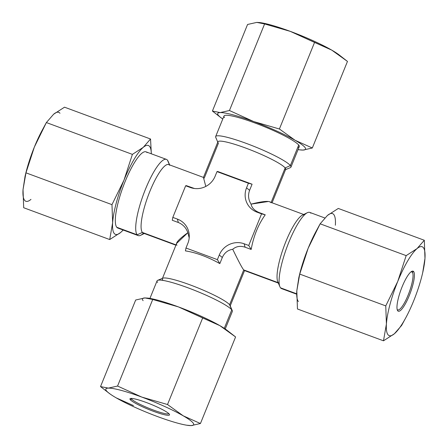 <?xml version="1.0" encoding="UTF-8"?>
<svg xmlns="http://www.w3.org/2000/svg" width="448" height="448" viewBox="0 0 448 448"><rect width="100%" height="100%" fill="white"/><g stroke="black" fill="none" stroke-linecap="round" stroke-linejoin="round"><path stroke-width="0.67" d="M157.657 280.342L162.876 278.191A36.568 4.81 22.1 0 1 196.302 287.263A36.568 4.81 22.1 0 1 229.589 304.758L243.734 269.931L229.589 304.758A36.568 4.81 22.1 0 1 230.042 305.463L232.282 310.643A40.628 5.348 -157.9 0 0 231.784 309.865L229.589 304.758L231.784 309.865A40.628 5.348 -157.9 0 0 194.796 290.427A40.628 5.348 -157.9 0 0 157.657 280.342A40.628 5.348 -157.9 0 0 157.623 282.436M229.589 304.758A36.568 4.81 -157.9 0 0 194.046 286.378A36.568 4.81 -157.9 0 0 162.338 278.662A36.568 4.81 -157.9 0 0 162.848 280.073M176.702 243.354L187.874 232.691L189.19 237.866L187.874 232.691C178.528 239.355 174.899 243.538 176.988 245.246M271.012 202.754C269.948 200.586 263.295 201.046 251.054 204.142C248.332 199.696 247.845 195.093 249.598 190.322L246.546 187.852A19.354 18.659 -39.1 0 0 256.99 212.156L261.576 213.853L248.735 245.476L244.149 243.779A19.354 18.659 -39.1 0 0 219.268 255.024L217.392 259.638L185.976 248.018L185.422 250.886C196.19 252.582 207.659 256.822 219.834 263.614L222.32 257.494C224.403 252.818 227.87 250.079 232.725 249.278C238.706 261.61 242.374 268.492 243.734 269.931L278.163 282.66L243.734 269.931C242.374 268.492 238.706 261.61 232.725 249.278C236.191 246.322 240.313 245.627 245.095 247.201L251.177 249.452C253.59 236.068 258.278 224.521 265.238 214.816L259.157 212.57C254.526 210.638 251.821 207.827 251.054 204.142L268.033 201.55M176.047 244.894L142.38 232.445A36.568 8.434 -69.7 0 1 148.988 193.614A36.568 8.434 -69.7 0 1 168.706 164.562L203.622 177.475M194.438 188.49L186.329 185.634L185.657 185.774L186.329 185.634L192.41 187.886L190.243 187.471L194.438 188.49M172.267 220.265L178.349 222.516C182.952 224.414 186.127 227.808 187.874 232.691C186.127 227.808 182.952 224.414 178.349 222.516L177.402 219.094L178.349 222.516L172.267 220.265L172.816 217.398L172.267 220.265M175.924 245.207L143.338 233.156A36.568 8.434 -69.7 0 1 142.38 232.445L175.498 244.692M271.135 202.446L285.152 167.927A36.568 4.81 22.1 0 1 285.662 169.338L272.076 202.793M203.381 177.576L217.902 141.826A36.568 4.81 22.1 0 1 249.609 149.542A36.568 4.81 22.1 0 1 285.152 167.927A36.568 4.81 -157.9 0 0 247.363 148.686A36.568 4.81 -157.9 0 0 217.958 142.537A36.568 4.81 -157.9 0 0 218.411 143.242L204.266 178.069M304.539 214.805A36.568 8.434 110.3 0 0 284.844 244.171A36.568 8.434 110.3 0 0 278.342 282.727L279.468 285.348L278.342 282.727M205.8 186.424L203.448 177.486M217.958 142.537L215.718 137.357A40.628 5.348 22.1 0 1 248.388 144.183A40.628 5.348 22.1 0 1 290.377 165.564L285.152 167.927L271.488 201.572M249.598 190.322L252.084 184.201L217.672 171.472L217 171.612L217.672 171.472L252.084 184.201L248.416 183.232L252.084 184.201L249.598 190.322C247.845 195.093 248.332 199.696 251.054 204.142C251.821 207.827 254.526 210.638 259.157 212.57L256.99 212.156L265.238 214.816L261.576 213.853L265.238 214.816C258.278 224.521 253.59 236.068 251.177 249.452L248.735 245.476L251.177 249.452L245.095 247.201L244.149 243.779L245.095 247.201C240.313 245.627 236.191 246.322 232.725 249.278C227.87 250.079 224.403 252.818 222.32 257.494L219.268 255.024L222.32 257.494L219.834 263.614L217.392 259.638L219.834 263.614C207.659 256.822 196.19 252.582 185.422 250.886L185.976 248.018L187.846 243.404A19.354 18.659 -39.1 0 0 189.258 236.762A19.354 18.659 -39.1 0 0 177.402 219.094L172.816 217.398L185.657 185.774L190.243 187.471A19.354 18.659 -39.1 0 0 193.452 188.345A19.354 18.659 -39.1 0 0 215.124 176.232L217 171.612L248.416 183.232L246.546 187.852L249.598 190.322M215.65 136.567L223.983 116.038A40.628 5.348 22.1 0 1 259.218 124.617A40.628 5.348 22.1 0 1 298.71 145.04L290.377 165.564A40.628 5.348 -157.9 0 0 250.886 145.141A40.628 5.348 -157.9 0 0 215.65 136.567A40.628 5.348 -157.9 0 0 216.216 138.135M221.323 117.998L212.414 111.048L220.198 112.588A47.404 6.238 -157.9 0 0 222.779 119.017A47.404 6.238 -157.9 0 1 222.314 118.698A47.404 6.238 -157.9 0 1 220.198 112.588L229.449 110.516L253.691 121.559A47.404 6.238 -157.9 0 0 220.198 112.588L229.449 110.516L253.691 121.559L279.401 128.99L295.126 140.297A47.404 6.238 -157.9 0 0 253.691 121.559L279.401 128.99L295.126 140.297L312.318 147.997L303.066 150.069A47.404 6.238 -157.9 0 0 304.892 147.325A47.404 6.238 -157.9 0 0 295.126 140.297L312.318 147.997L303.066 150.069L299.757 149.862M299.746 149.862L298.62 149.682A47.404 6.238 -157.9 0 1 298.066 149.587A47.404 6.238 -157.9 0 0 303.066 150.069A47.404 6.238 -157.9 0 0 304.892 147.325A47.404 6.238 -157.9 0 0 295.126 140.297A47.404 6.238 -157.9 0 0 253.691 121.559A47.404 6.238 -157.9 0 0 220.198 112.588L212.414 111.048L247.565 24.472L212.414 111.048L221.906 118.401M224.549 117.611A40.628 5.348 22.1 0 1 254.828 122.954A40.628 5.348 22.1 0 1 298.71 145.04A40.628 5.348 22.1 0 1 297.774 147.347M298.62 149.682A47.404 6.238 -157.9 0 0 303.066 150.069M260.562 22.68A47.404 6.238 22.1 0 1 290.315 31.371A47.404 6.238 22.1 0 1 331.744 50.114L338.559 54.471L347.469 61.421L312.318 147.997L347.469 61.421L331.744 50.114L314.558 42.414L279.401 128.99L314.558 42.414L290.315 31.371L264.606 23.94L229.449 110.516L264.606 23.94L256.816 22.4L247.565 24.472L256.816 22.4L260.126 22.602L290.315 31.371A47.404 6.238 22.1 0 1 331.744 50.114A47.404 6.238 22.1 0 1 337.977 54.062M260.137 22.607L261.262 22.786A47.404 6.238 22.1 0 1 290.315 31.371L331.744 50.114A47.404 6.238 22.1 0 1 337.568 53.771L338.587 54.488M30.968 199.394A47.404 10.937 -69.7 0 1 23.027 189.622L23.688 207.738L109.71 239.551L23.688 207.738L23.027 189.622A47.404 10.937 -69.7 0 0 30.968 199.394M25.295 175.347A47.404 10.937 -69.7 0 1 34.367 147.034A47.404 10.937 -69.7 0 1 41.194 132.154M25.066 176.299L25.57 174.166A47.404 10.937 -69.7 0 1 34.367 147.034L41.507 131.538L46.368 122.556L132.395 154.375L143.259 147.353A47.404 10.937 110.3 0 0 123.978 180.174A47.404 10.937 110.3 0 0 112.638 222.762L111.978 204.646L123.978 180.174L132.395 154.375L143.259 147.353A47.404 10.937 110.3 0 1 149.598 146.406A47.404 10.937 110.3 0 1 151.295 153.787A47.404 10.937 110.3 0 0 149.598 146.406A47.404 10.937 110.3 0 0 143.259 147.353A47.404 10.937 110.3 0 0 123.978 180.174L132.395 154.375L46.368 122.556L53.648 114.212L64.512 107.19L150.539 139.009L64.512 107.19L53.648 114.212A47.404 10.937 -69.7 0 1 59.987 113.266A47.404 10.937 -69.7 0 0 53.648 114.212L46.368 122.556L34.367 147.034L25.956 172.833L23.027 189.622L25.049 176.361L25.956 172.833L111.978 204.646L25.956 172.833L34.367 147.034A47.404 10.937 -69.7 0 1 40.897 132.726L41.552 131.454M123.234 230.054L120.574 232.534L109.71 239.551L112.638 222.762A47.404 10.937 110.3 0 0 120.574 232.534A47.404 10.937 110.3 0 0 123.105 230.003A47.404 10.937 110.3 0 1 120.574 232.534L109.71 239.551L112.638 222.762A47.404 10.937 110.3 0 0 120.574 232.534L123.234 230.054M150.539 139.009L151.34 153.81L150.539 139.009L143.259 147.353L150.539 139.009M119.14 228.138A40.628 9.374 -69.7 0 1 116.766 227.259A40.628 9.374 -69.7 0 1 125.115 181.569A40.628 9.374 -69.7 0 1 147.073 152.628M111.978 204.646L123.978 180.174A47.404 10.937 110.3 0 0 112.638 222.762L111.978 204.646M138.219 235.592L117.824 228.049A40.628 9.374 -69.7 0 1 116.766 227.259A40.628 9.374 -69.7 0 1 124.102 184.117A40.628 9.374 -69.7 0 1 146.014 151.838L166.404 159.376A40.628 9.374 110.3 0 0 144.497 191.66A40.628 9.374 110.3 0 0 137.161 234.802L116.766 227.259L137.161 234.802A40.628 9.374 110.3 0 0 138.219 235.592A40.628 9.374 110.3 0 0 143.461 233.201M168.532 162.652A40.628 9.374 110.3 0 0 167.468 160.166A40.628 9.374 110.3 0 0 166.404 159.376M144.284 233.509L140.706 235.278A40.628 9.374 -69.7 0 1 137.161 234.802L142.38 232.445A36.568 8.434 110.3 0 0 144.519 233.234M169.658 165.273A36.568 8.434 110.3 0 0 149.895 191.318A36.568 8.434 110.3 0 0 142.38 232.445L137.161 234.802A40.628 9.374 -69.7 0 1 145.51 189.112A40.628 9.374 -69.7 0 1 167.468 160.166L169.473 164.847L167.468 160.166A40.628 9.374 -69.7 0 1 168.09 161.235L169.658 164.914M412.328 272.194A20.317 4.687 110.3 0 0 411.796 271.796A20.317 4.687 110.3 0 0 411.135 271.751A20.317 4.687 -69.7 0 1 412.328 272.194L413.655 271.594A21.347 4.922 110.3 0 0 411.79 271.342A21.347 4.922 110.3 0 0 401.072 289.492A21.347 4.922 110.3 0 0 397.404 310.246A21.347 4.922 110.3 0 0 397.729 310.806L397.174 309.512A20.317 4.687 110.3 0 0 397.174 309.512A20.317 4.687 -69.7 0 1 397.169 309.506L397.729 310.806A21.347 4.922 -69.7 0 1 402.119 286.798A21.347 4.922 -69.7 0 1 413.655 271.594A21.347 4.922 -69.7 0 1 409.265 295.596A21.347 4.922 -69.7 0 1 397.729 310.806A21.347 4.922 110.3 0 0 409.265 295.596A21.347 4.922 110.3 0 0 413.655 271.594L412.328 272.194A20.317 4.687 -69.7 0 1 408.15 295.036A20.317 4.687 -69.7 0 1 397.174 309.512A20.317 4.687 110.3 0 0 397.701 309.904A20.317 4.687 110.3 0 0 408.66 293.765A20.317 4.687 110.3 0 0 412.328 272.194L411.141 271.751L412.328 272.194M299.068 276.606A47.404 10.937 -69.7 0 1 308.146 248.287L299.729 274.086L385.756 305.9L397.757 281.428L406.168 255.629L417.032 248.606A47.404 10.937 110.3 0 0 397.757 281.428L406.168 255.629L320.146 223.815L327.426 215.466A47.404 10.937 -69.7 0 1 335.362 225.238A47.404 10.937 -69.7 0 0 327.426 215.466L338.29 208.449L327.426 215.466L320.146 223.815L406.168 255.629L417.032 248.606L424.312 240.262L338.29 208.449L424.312 240.262L424.973 258.378A47.404 10.937 110.3 0 0 417.032 248.606A47.404 10.937 110.3 0 0 397.757 281.428A47.404 10.937 110.3 0 0 386.411 324.022A47.404 10.937 110.3 0 0 388.013 334.734A47.404 10.937 110.3 0 0 394.352 333.788A47.404 10.937 110.3 0 0 413.633 300.966A47.404 10.937 110.3 0 0 424.973 258.378A47.404 10.937 110.3 0 0 417.032 248.606L424.312 240.262L424.973 258.378L422.705 272.647M406.448 316.551L407.103 315.274A47.404 10.937 110.3 0 1 394.352 333.788L383.488 340.81L386.411 324.022L385.756 305.9L397.757 281.428A47.404 10.937 110.3 0 0 386.411 324.022A47.404 10.937 110.3 0 0 388.013 334.734A47.404 10.937 110.3 0 0 394.352 333.788L401.632 325.444L406.493 316.462L401.632 325.444L394.352 333.788L383.488 340.81L297.461 308.991L383.488 340.81L386.411 324.022L385.756 305.9L299.729 274.086L298.822 277.62L296.806 290.875L297.461 308.991L296.806 290.875A47.404 10.937 -69.7 0 0 298.402 301.594A47.404 10.937 -69.7 0 1 296.806 290.875L299.729 274.086L308.146 248.287A47.404 10.937 -69.7 0 1 314.966 233.408M298.838 277.558L299.342 275.425A47.404 10.937 -69.7 0 1 308.146 248.287L315.286 232.792L320.146 223.815L308.146 248.287A47.404 10.937 -69.7 0 1 314.675 233.979L315.325 232.708M296.66 294.19L281.596 288.624A40.628 9.374 -69.7 0 1 280.532 287.834L296.666 293.798L280.532 287.834A40.628 9.374 -69.7 0 1 287.874 244.686A40.628 9.374 -69.7 0 1 309.781 212.408L324.766 217.946M310.839 213.198A40.628 9.374 110.3 0 0 307.294 212.722A40.628 9.374 110.3 0 0 286.899 247.262A40.628 9.374 110.3 0 0 279.91 286.765A40.628 9.374 110.3 0 0 280.532 287.834A40.628 9.374 110.3 0 0 282.912 288.714M279.91 286.765L277.782 281.77A36.568 8.434 -69.7 0 1 284.071 246.215A36.568 8.434 -69.7 0 1 302.428 215.13L307.294 212.722M407.103 315.274A47.404 10.937 110.3 0 0 413.633 300.966A47.404 10.937 110.3 0 0 422.43 273.834A47.404 10.937 110.3 0 0 424.973 258.378L422.951 271.639M131.841 398.44L131.594 399.056A20.317 2.671 -157.9 0 0 150.819 409.063A20.317 2.671 -157.9 0 0 168.874 413.678A20.317 2.671 22.1 0 1 150.819 409.063A20.317 2.671 22.1 0 1 131.594 399.056L130.267 399.655A21.347 2.811 -157.9 0 0 152.326 410.889A21.347 2.811 -157.9 0 0 169.495 414.473A21.347 2.811 -157.9 0 0 169.232 414.064A21.347 2.811 22.1 0 1 153.322 411.258A21.347 2.811 22.1 0 1 130.267 399.655A21.347 2.811 22.1 0 1 146.171 402.461A21.347 2.811 22.1 0 1 169.232 414.064A21.347 2.811 -157.9 0 0 149.8 403.85A21.347 2.811 -157.9 0 0 130.284 398.552A21.347 2.811 -157.9 0 0 130.267 399.655L131.594 399.056A20.317 2.671 22.1 0 1 131.286 398.418A20.317 2.671 -157.9 0 0 131.594 399.056L131.841 398.44M148.68 298.211A47.404 6.238 22.1 0 1 178.433 306.902A47.404 6.238 22.1 0 1 219.867 325.646L202.675 317.946L167.518 404.522L183.243 415.828L200.435 423.528L235.586 336.952L200.435 423.528L191.184 425.6A47.404 6.238 -157.9 0 0 183.243 415.828A47.404 6.238 -157.9 0 0 141.809 397.09A47.404 6.238 -157.9 0 0 108.315 388.119A47.404 6.238 -157.9 0 0 106.49 390.858A47.404 6.238 -157.9 0 0 116.256 397.886A47.404 6.238 -157.9 0 0 157.685 416.629A47.404 6.238 -157.9 0 0 191.184 425.6A47.404 6.238 -157.9 0 0 183.243 415.828L200.435 423.528L191.184 425.6L186.738 425.214A47.404 6.238 -157.9 0 0 191.184 425.6L187.874 425.398M110.023 393.938L100.531 386.579L108.315 388.119A47.404 6.238 -157.9 0 0 106.49 390.858A47.404 6.238 -157.9 0 0 110.432 394.229A47.404 6.238 -157.9 0 0 116.256 397.886L133.442 405.586L116.256 397.886A47.404 6.238 -157.9 0 0 157.685 416.629A47.404 6.238 -157.9 0 0 186.738 425.214M109.441 393.529L100.531 386.579L135.682 300.003L100.531 386.579L108.315 388.119L117.566 386.047L141.809 397.09L167.518 404.522L183.243 415.828A47.404 6.238 -157.9 0 0 141.809 397.09L167.518 404.522L202.675 317.946L178.433 306.902L152.723 299.471L117.566 386.047L152.723 299.471L148.243 298.138L144.934 297.931L135.682 300.003L144.934 297.931A47.404 6.238 22.1 0 0 143.108 300.675A47.404 6.238 22.1 0 1 144.934 297.931L152.723 299.471L178.433 306.902A47.404 6.238 22.1 0 1 219.867 325.646A47.404 6.238 22.1 0 1 226.094 329.594M148.254 298.138L149.38 298.318A47.404 6.238 22.1 0 1 178.433 306.902L219.867 325.646L235.586 336.952L226.677 330.002L219.867 325.646A47.404 6.238 22.1 0 1 225.686 329.302L226.705 330.019M117.566 386.047L141.809 397.09A47.404 6.238 -157.9 0 0 108.315 388.119L117.566 386.047M149.934 298.413L157.058 280.862A40.628 5.348 22.1 0 1 192.293 289.436A40.628 5.348 22.1 0 1 231.784 309.865L224.28 328.35L231.784 309.865A40.628 5.348 22.1 0 1 232.35 311.433L225.221 328.983M298.71 145.04A40.628 5.348 22.1 0 1 299.275 146.614L290.942 167.138A40.628 5.348 -157.9 0 0 290.377 165.564L298.71 145.04M290.377 165.564A40.628 5.348 22.1 0 1 290.343 167.658L285.124 169.809A36.568 4.81 -157.9 0 0 285.152 167.927L290.377 165.564M172.816 217.398L177.402 219.094A19.354 18.659 140.9 0 1 187.846 243.404L185.976 248.018L217.392 259.638L219.268 255.024A19.354 18.659 140.9 0 1 244.149 243.779L248.735 245.476L261.576 213.853L256.99 212.156A19.354 18.659 140.9 0 1 246.546 187.852L248.416 183.232L217 171.612L215.124 176.232A19.354 18.659 140.9 0 1 190.243 187.471L185.657 185.774L172.816 217.398M230.098 306.174L244.619 270.424M162.338 278.662L176.854 242.906M244.378 270.525L278.342 283.086M269.752 201.93L303.716 214.491M221.295 117.981L222.314 118.698M422.934 271.701L422.43 273.834M109.413 393.512L110.432 394.229"/></g></svg>
